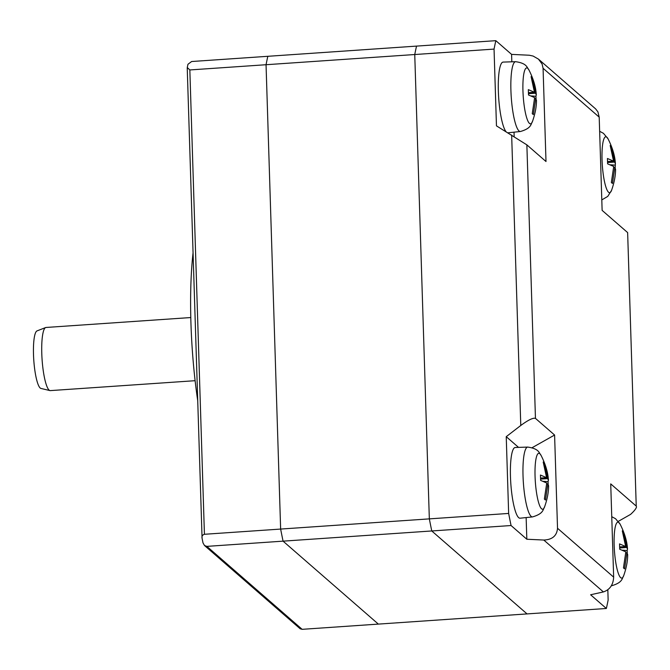 <?xml version="1.0" encoding="UTF-8"?>
<svg xmlns="http://www.w3.org/2000/svg" width="670" height="670" viewBox="0 0 670 670"><rect width="100%" height="100%" fill="white"/><g stroke="black" fill="none" stroke-linecap="round" stroke-linejoin="round"><path stroke-width="1" d="M49.957 390.585L40.962 388.441A28.885 5.561 -93.9 0 1 33.5 354.581A28.885 5.561 -93.9 0 1 37.018 330.905L45.635 327.555A31.641 6.097 86.1 0 0 41.783 353.492A31.641 6.097 86.1 0 0 49.957 390.585A31.641 6.097 86.1 0 0 50.325 390.61L195.121 380.694M190.791 317.547L45.995 327.471A31.641 6.097 86.1 0 0 45.635 327.555M193.044 253.059A139.234 26.808 86.1 0 0 190.933 322.906A139.234 26.808 86.1 0 0 197.675 400.451M619.7 547.96L626.76 547.474L627.497 549.073L627.145 550.506L622.531 550.196M611.752 516.687L615.554 518.722L620.135 524.2A28.048 5.402 86.1 0 0 614.156 545.196A28.048 5.402 86.1 0 0 617.908 572.096A28.048 5.402 86.1 0 0 623.669 575.748C626.383 568.026 627.715 560.983 627.673 554.618L626.927 552.825L624.557 568.864L623.46 567.909L625.83 551.871L619.708 549.232L619.541 543.889L625.663 546.519L622.296 530.875L623.393 531.829L626.76 547.474M623.393 531.829L622.807 532.365M625.663 546.519L619.675 546.929M626.927 552.825L625.805 552.901M627.145 550.506L627.288 553.311M540.606 479.109L547.675 478.623L548.412 480.222L548.052 481.655L543.437 481.345M544.576 506.897C542.868 509.376 543.856 513.656 532.524 516.905A34.999 6.742 86.1 0 1 523.027 475.851A34.999 6.742 86.1 0 1 527.734 447.083C539.425 448.758 539.015 453.138 541.05 455.349A28.048 5.402 86.1 0 0 535.062 476.345A28.048 5.402 86.1 0 0 538.814 503.245A28.048 5.402 86.1 0 0 544.576 506.897C547.289 499.175 548.621 492.132 548.579 485.767L547.842 483.975L545.464 500.013L544.367 499.058L546.745 483.02L540.623 480.382L540.456 475.038L546.578 477.668L543.202 462.024L544.3 462.978L547.675 478.623M544.3 462.978L543.722 463.514M546.578 477.668L540.59 478.079M547.842 483.975L546.72 484.05M548.052 481.655L548.194 484.46M528.496 93.708L535.556 93.222L536.293 94.822L535.941 96.254L531.327 95.944M532.466 121.496C530.757 123.975 531.745 128.255 520.414 131.504A34.999 6.742 86.1 0 1 510.917 90.45A34.999 6.742 86.1 0 1 515.624 61.682C527.315 63.357 526.905 67.737 528.931 69.948A28.048 5.402 86.1 0 0 522.952 90.944A28.048 5.402 86.1 0 0 526.704 117.845A28.048 5.402 86.1 0 0 532.466 121.496C535.179 113.774 536.511 106.731 536.469 100.366L535.732 98.574L533.354 114.612L532.256 113.657L534.635 97.619L528.504 94.981L528.337 89.638L534.459 92.267L531.092 76.623L532.189 77.578L535.556 93.222M532.189 77.578L531.603 78.114M534.459 92.267L528.479 92.678M535.732 98.574L534.601 98.649M535.941 96.254L536.084 99.059M267.824 56.297A341.759 65.811 86.1 0 0 266.049 64.722A341.75 65.811 -93.9 0 1 267.824 56.305L191.62 61.523L187.96 64.27A341.759 65.811 -93.9 0 0 187.273 67.511L189.836 69.948L266.049 64.722L280.638 529.066A341.759 65.811 86.1 0 0 283.067 541.151L378.357 624.105A341.759 65.811 86.1 0 0 378.357 624.097L302.145 629.331L300.16 628.77L204.492 545.497L206.854 546.377L283.067 541.151A341.75 65.811 -93.9 0 1 280.638 529.066L204.425 534.283C202.432 534.92 201.645 536.243 202.072 538.253L187.232 68.013M204.492 545.497L203.002 542.909A341.759 65.811 -93.9 0 1 202.072 538.253M532.524 516.905L520.079 518.203A35.443 6.826 -93.9 0 1 510.465 476.63A35.443 6.826 -93.9 0 1 515.23 447.493L527.734 447.083M636.232 506.101L627.639 232.591L636.232 506.101L610.722 483.891L613.653 577.138C613.243 584.818 609.826 589.742 603.394 591.928L590.605 594.767L606.358 608.477L378.357 624.105L283.067 541.151L511.068 525.531L526.829 539.241L526.143 517.575M518.538 447.384L506.235 436.673L508.647 513.438L280.638 529.066L266.049 64.722L494.05 49.094L496.462 125.86L526.863 144.862L546 161.52L543.069 68.281L542.105 64.035L538.454 59.119L533.127 56.062L529.317 55.233L511.587 54.387L495.833 40.669A341.759 65.811 86.1 0 0 494.05 49.094M606.358 608.477A341.759 65.811 86.1 0 0 608.142 600.052L607.824 589.793M508.647 513.438A341.759 65.811 86.1 0 0 511.068 525.531M505.967 131.588A35.443 6.826 -93.9 0 1 498.354 91.229A35.443 6.826 -93.9 0 1 503.12 62.092L515.624 61.682M527.056 613.913L431.765 530.967A341.759 65.811 -93.9 0 1 429.336 518.873L414.747 54.53A341.759 65.811 -93.9 0 1 416.531 46.104L267.824 56.305M526.863 144.862L535.456 418.373C533.178 417.594 528.287 419.956 520.783 425.475L506.235 436.673M526.829 539.241L543.78 540.037C552.323 539.693 556.904 535.766 557.524 528.27L613.653 577.138M636.5 506.721C636.391 508.312 634.423 510.867 630.587 514.384L618.276 521.377M535.456 418.373L554.593 435.031L557.524 528.27M554.593 435.031L532.156 447.669M514.166 136.546L514.032 132.174M511.821 61.799L511.587 54.387M495.833 40.669L416.531 46.104M538.454 59.119L595.647 108.908L597.916 111.873L599.198 117.141L602.129 210.38L627.639 232.591M599.642 131.286L603.444 133.322L608.025 138.799A28.048 5.402 86.1 0 0 602.045 159.795A28.048 5.402 86.1 0 0 605.797 186.695A28.048 5.402 86.1 0 0 611.559 190.347C614.264 182.625 615.604 175.582 615.562 169.217L614.817 167.425L612.447 183.463L611.35 182.508L613.72 166.47L607.598 163.832L607.43 158.489L613.553 161.118L607.564 161.529M614.817 167.425L613.695 167.5M607.59 162.559L614.65 162.073L615.387 163.673L615.177 167.91M615.035 165.105L610.42 164.795M613.553 161.118L610.186 145.474L611.283 146.429L614.65 162.073M611.283 146.429L610.697 146.964M204.425 534.283L189.836 69.948M302.145 629.331L206.854 546.377M511.654 135.013L520.783 425.475M543.78 540.037L603.394 591.928M599.198 117.141L543.069 68.281M620.135 524.2C624.666 533.178 627.12 541.469 627.497 549.073M541.05 455.349C545.581 464.327 548.035 472.618 548.412 480.222M623.669 575.748C621.961 578.227 622.949 582.506 611.61 585.756M528.931 69.948C533.462 78.926 535.916 87.217 536.293 94.822M520.414 131.504L507.977 132.802M608.025 138.799C612.556 147.777 615.01 156.068 615.387 163.673M611.559 190.347L607.757 196.402L601.794 199.911"/></g></svg>
